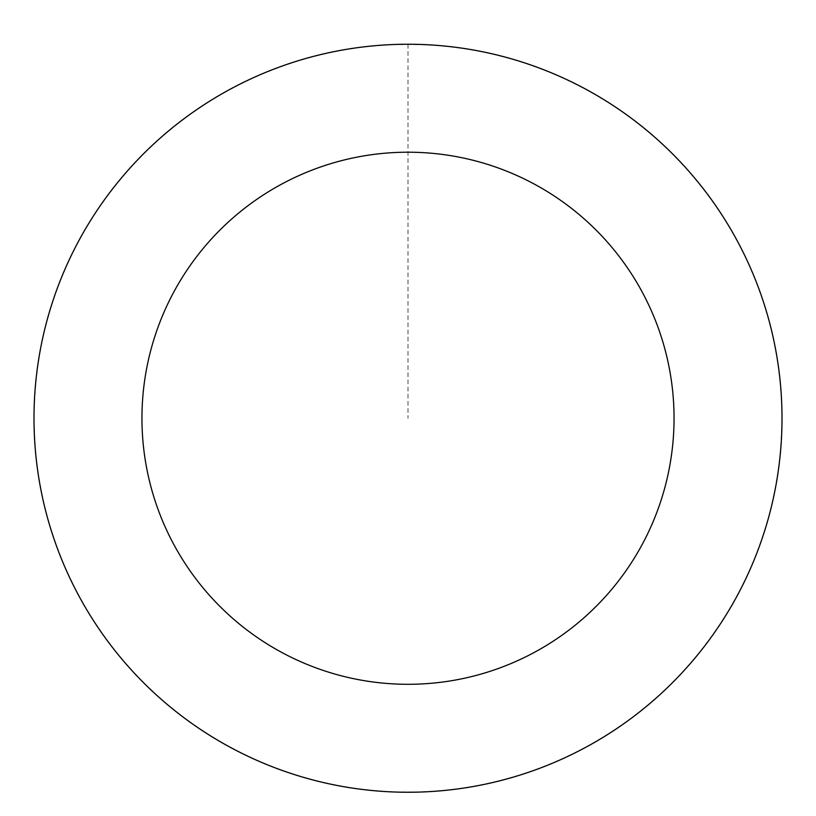 <?xml version="1.0" encoding="UTF-8"?>
<svg xmlns="http://www.w3.org/2000/svg" width="816" height="816" viewBox="0 0 816 816"><rect width="100%" height="100%" fill="white"/><g stroke="black" fill="none" stroke-linecap="round" stroke-linejoin="round"><path stroke-width="0.61" stroke-dasharray="4.08 3.06" d="M653.075 135.803A373.942 373.942 0 0 1 530.063 771.701A373.942 373.942 0 0 1 40.861 347.228A373.942 373.942 0 0 1 653.075 135.803A373.942 373.942 0 0 1 530.063 771.701A373.942 373.942 0 0 1 40.861 347.228A373.942 373.942 0 0 1 653.075 135.803M653.116 135.752A374.003 374.003 0 0 0 125.511 173.135A374.003 374.003 0 0 0 162.884 700.73A374.003 374.003 0 0 0 690.489 663.357A374.003 374.003 0 0 0 653.116 135.752M652.963 135.935A373.769 373.769 0 0 0 125.684 173.288A373.769 373.769 0 0 0 163.037 700.556A373.769 373.769 0 0 0 690.316 663.204A373.769 373.769 0 0 0 652.963 135.935M162.884 700.73A374.003 374.003 0 0 0 775.2 489.274A374.003 374.003 0 0 0 285.916 64.729A374.003 374.003 0 0 0 162.884 700.73M408 44.299L408 418.241"/><path stroke-width="1.22" d="M162.884 700.73A374.003 374.003 0 0 0 775.2 489.274A374.003 374.003 0 0 0 285.916 64.729A374.003 374.003 0 0 0 162.884 700.73M233.641 619.191A266.036 266.036 0 0 0 669.202 468.772A266.036 266.036 0 0 0 321.157 166.78A266.036 266.036 0 0 0 233.641 619.191"/></g></svg>
